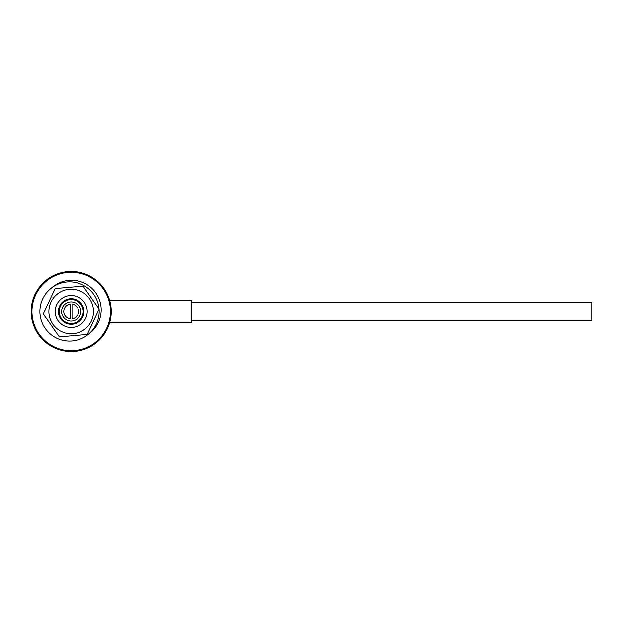 <?xml version="1.0" encoding="UTF-8"?>
<svg xmlns="http://www.w3.org/2000/svg" width="623" height="623" viewBox="0 0 623 623"><rect width="100%" height="100%" fill="white"/><g stroke="black" fill="none" stroke-linecap="round" stroke-linejoin="round"><path stroke-width="0.93" d="M111.252 311.5A40.051 40.051 0 0 0 51.172 276.814A40.051 40.051 0 0 0 51.172 346.186A40.051 40.051 0 0 0 111.252 311.5M109.648 322.714L109.889 321.857L109.648 322.714L191.347 322.714L191.347 300.286L109.648 300.286L109.889 301.143M70.399 304.133L70.399 318.867A7.406 7.406 0 0 1 70.399 304.133M72.003 304.133A7.406 7.406 0 0 1 72.003 318.867L72.003 304.133M110.45 311.5A39.249 39.249 0 0 1 51.577 345.492A39.249 39.249 0 0 1 51.577 277.508A39.249 39.249 0 0 1 110.45 311.5M80.811 311.5A9.61 9.61 0 0 1 66.396 319.825A9.61 9.61 0 0 1 66.396 303.175A9.61 9.61 0 0 1 80.811 311.5M83.217 311.5A12.016 12.016 0 0 0 65.189 301.096A12.016 12.016 0 0 0 65.189 321.904A12.016 12.016 0 0 0 83.217 311.5M84.019 311.5A12.818 12.818 0 0 1 64.792 322.597A12.818 12.818 0 0 1 64.792 300.403A12.818 12.818 0 0 1 84.019 311.5M87.22 311.5A16.019 16.019 0 0 0 63.188 297.623A16.019 16.019 0 0 0 63.188 325.377A16.019 16.019 0 0 0 87.22 311.5M191.347 302.692L591.85 302.692L591.85 320.308L191.347 320.308M43.267 313.93L59.341 336.903L87.267 334.473L99.127 309.07L83.061 286.097L55.136 288.527L43.267 313.93M48.968 313.431A22.319 22.319 0 0 1 69.27 289.267A22.319 22.319 0 0 1 93.434 309.569A22.319 22.319 0 0 1 73.132 333.733A22.319 22.319 0 0 1 48.968 313.431M99.08 309.179A29.639 29.639 0 0 1 70.407 341.093A29.639 29.639 0 0 1 39.895 310.932A29.639 29.639 0 0 1 68.553 281.845A29.639 29.639 0 0 1 99.065 308.977M88.972 333.842A29.639 29.639 0 0 0 77.68 280.872A29.639 29.639 0 0 0 52.106 287.499"/></g></svg>
